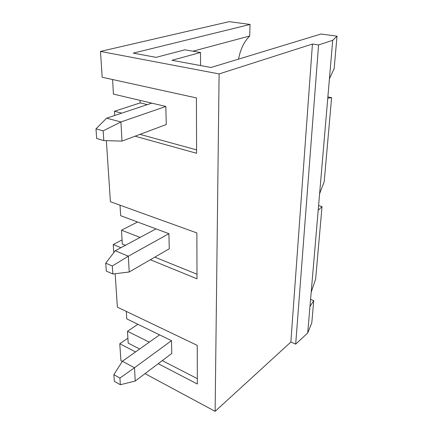 <?xml version="1.0" encoding="UTF-8"?>
<svg xmlns="http://www.w3.org/2000/svg" width="433" height="433" viewBox="0 0 433 433"><rect width="100%" height="100%" fill="white"/><g stroke="black" fill="none" stroke-linecap="round" stroke-linejoin="round"><path stroke-width="0.65" d="M327.873 96.938L331.608 97.652L324.214 181.649L331.608 97.652L327.77 98.183L319.603 193.735L324.214 181.649L319.603 193.735L329.421 78.838L334.168 68.544L337.015 36.172L334.168 68.544L329.421 78.838L332.712 40.318L327.77 98.183L331.608 97.652L327.873 96.938M110.404 201.724L196.858 232.932L197.01 278.814L150.359 259.73L197.01 278.814L196.858 232.932L110.404 201.724L106.372 140.66L110.404 201.724M120.937 247.692L113.235 244.542L113.771 252.661L113.235 244.542L122.074 239.904L113.235 244.542L120.937 247.692M115.162 273.71L117.37 307.138L197.231 345.372L197.361 384.017L158.213 363.688L197.361 384.017L197.231 345.372L117.37 307.138L115.162 273.71M135.551 351.926L119.789 343.737L120.904 360.673L122.301 361.42L120.904 360.673L119.789 343.737L127.897 338.216L119.789 343.737L135.551 351.926M145.023 373.647L215.125 411.35L219.109 73.924L100.478 51.419L102.183 77.242L196.409 97.918L196.593 153.282L135.069 136.211L196.593 153.282L196.409 97.918L102.183 77.242L100.478 51.419L229.225 21.65L250.052 24.454L249.689 36.015C244.098 41.638 240.38 49.34 238.534 59.121C240.38 49.34 244.098 41.638 249.689 36.015L192.901 51.186L249.689 36.015L250.052 24.454L229.225 21.65L100.478 51.419L219.109 73.924L312.442 44.042L318.569 44.929L332.712 40.318L337.015 36.172L332.712 40.318L318.569 44.929L312.442 44.042L219.109 73.924L215.125 411.35L145.023 373.647M211.017 67.494L321.015 34.018L337.015 36.172L321.015 34.018L211.017 67.494L171.977 60.284L211.017 67.494M318.591 205.583L322.022 206.595L315.652 278.982L322.022 206.595L318.195 210.243L311.186 292.275L315.652 278.982L311.186 292.275L319.603 193.735L318.195 210.243L322.022 206.595L318.591 205.583M310.58 299.382L313.746 300.605L311.787 322.904L313.746 300.605L309.968 306.532L307.706 332.982L311.787 322.904L307.706 332.982L295.69 344.143L290.857 342.048L215.125 411.35L290.857 342.048L312.442 44.042L290.857 342.048L295.69 344.143L318.569 44.929L295.69 344.143L307.706 332.982L311.186 292.275L309.968 306.532L313.746 300.605L310.58 299.382M137.894 324.301L127.486 331.267L149.282 342.178L127.486 331.267L128.19 343.12L139.659 349.009L128.19 343.12L127.486 331.267L137.894 324.301M171.787 353.447L171.479 340.657L126.755 318.877L171.479 340.657L171.787 353.447L135.237 381.029L171.787 353.447M133.261 53.135L156.096 57.351L133.261 53.135L250.052 24.454L133.261 53.135M171.977 60.284L200.533 52.49L184.918 49.822L156.096 57.351L184.918 49.822L200.533 52.49L171.977 60.284M200.539 65.562L200.533 52.49L200.539 65.562M165.828 106.458L113.441 94.096L112.575 79.52L113.441 94.096L165.828 106.458L166.267 124.509L165.828 106.458L120.931 121.965L165.828 106.458M147.366 104.624L140.157 102.902L114.458 111.276L121.749 113.137L114.458 111.276L140.157 102.902L140.048 100.375L140.157 102.902L147.366 104.624M114.707 115.481L114.458 111.276L114.707 115.481M139.967 134.371L196.582 149.878L139.967 134.371M126.312 311.419L126.755 318.877L126.312 311.419M162.272 360.624L197.34 378.637L162.272 360.624M168.897 233.679L120.645 215.694L120.022 205.193L120.645 215.694L168.897 233.679L169.26 248.764L168.897 233.679L128.341 256.195L168.897 233.679M137.559 221.999L121.5 230.188L140.097 237.419L121.5 230.188L137.559 221.999M122.323 244.028L121.5 230.188L122.323 244.028L125.429 245.284L122.323 244.028M154.798 257.153L196.993 274.213L154.798 257.153M151.804 103.146L106.632 118.166L120.931 121.965L121.987 141.115L166.267 124.509L121.987 141.115L120.931 121.965L106.632 118.166L151.804 103.146M95.985 128.85L96.683 138.5L103.806 140.584L103.146 130.869L95.985 128.85L103.146 130.869L120.931 121.965L103.146 130.869L103.806 140.584L121.987 141.115L103.806 140.584L96.683 138.5L95.985 128.85L106.632 118.166L95.985 128.85M134.506 367.769L171.479 340.657L134.506 367.769L135.237 381.029L134.506 367.769L122.398 361.263L134.506 367.769L119.914 378.052L113.852 374.664L114.339 381.327L120.369 384.737L119.914 378.052L134.506 367.769M159.582 334.866L122.398 361.263L159.582 334.866M122.398 361.263L113.852 374.664L119.914 378.052L120.369 384.737L135.237 381.029L120.369 384.737L114.339 381.327L113.852 374.664L122.398 361.263M156.026 228.884L115.232 250.75L128.341 256.195L129.218 272L169.26 248.764L129.218 272L128.341 256.195L115.232 250.75L156.026 228.884M105.744 263.15L106.323 271.096L112.856 273.992L112.315 265.997L105.744 263.15L112.315 265.997L128.341 256.195L112.315 265.997L112.856 273.992L129.218 272L112.856 273.992L106.323 271.096L105.744 263.15L115.232 250.75L105.744 263.15"/></g></svg>
